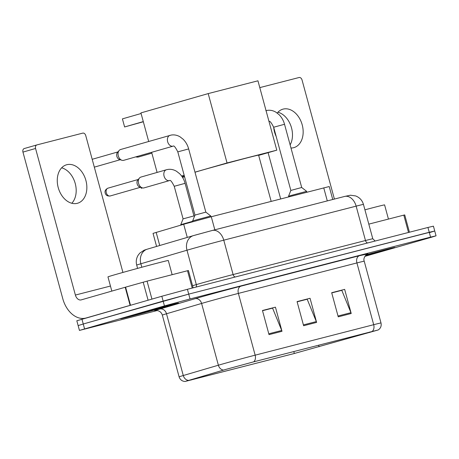 <?xml version="1.0" encoding="UTF-8"?>
<svg xmlns="http://www.w3.org/2000/svg" width="459" height="459" viewBox="0 0 459 459"><rect width="100%" height="100%" fill="white"/><g stroke="black" fill="none" stroke-linecap="round" stroke-linejoin="round"><path stroke-width="0.69" d="M156.588 246.437L153.036 233.367L185.688 223.699L211.278 216.746L329.229 186.538L332.746 199.499M429.618 232.575L434.736 230.992L433.428 226.167L427.943 227.463L187.415 289.296L161.826 296.256L76.825 320.766L78.133 325.592L83.251 324.008L78.133 325.592L79.447 330.417L157.162 310.554M364.894 256.357L430.932 237.401L436.05 235.823L430.565 237.114L190.037 298.947L164.448 305.906L163.134 301.081L83.251 324.008L188.729 294.121L163.134 301.081L161.826 296.256M430.565 237.114L429.257 232.288L188.729 294.121L434.736 230.992L429.257 232.288L427.943 227.463M128.83 316.257A30.007 0.419 164.8 0 0 120.642 318.787A30.007 0.419 164.8 0 0 138.756 314.266A30.007 0.419 164.8 0 0 170.364 305.585A30.007 0.419 164.8 0 0 178.551 303.055A30.007 0.419 164.8 0 0 160.438 307.576A30.007 0.419 164.8 0 0 128.83 316.257A30.007 0.419 164.8 0 0 120.642 318.787A30.007 0.419 164.8 0 0 138.756 314.266A30.007 0.419 164.8 0 0 170.364 305.585A30.007 0.419 164.8 0 0 178.551 303.055A30.007 0.419 164.8 0 0 160.438 307.576A30.007 0.419 164.8 0 0 128.83 316.257M365.157 255.95A30.007 0.419 164.8 0 0 386.662 249.977A30.007 0.419 164.8 0 0 394.855 247.447A30.007 0.419 164.8 0 0 366.23 254.791A30.007 0.419 164.8 0 1 394.855 247.447A30.007 0.419 164.8 0 1 386.662 249.977A30.007 0.419 164.8 0 1 365.157 255.95M226.075 369.346L253.368 361.927L377.751 330.073L294.334 353.487L185.511 381.343L226.075 369.346M225.725 369.438L185.052 381.481L293.995 353.585L378.216 329.958L253.707 361.83L225.725 369.438M331.737 292.917L341.794 290.329L350.934 312.682A5.003 3.5 75.6 0 1 351.215 313.503L344.657 289.377L331.679 292.716L338.237 316.842L351.215 313.503M331.708 292.808L344.657 289.377M262.519 310.709L272.577 308.127L281.717 330.474A5.003 3.5 75.6 0 1 281.998 331.3L275.44 307.169L262.462 310.508L269.02 334.634L281.998 331.3M262.491 310.6L275.44 307.169M297.128 301.815L307.186 299.228L316.326 321.575A5.003 3.5 75.6 0 1 316.607 322.402L310.049 298.275L297.071 301.609L303.629 325.735L316.607 322.402M297.099 301.706L310.049 298.275M164.448 305.906L79.447 330.417M172.142 274.683L168.287 260.5A31.258 0.436 164.8 0 0 149.416 265.21A31.258 0.436 164.8 0 0 116.494 274.258A31.258 0.436 164.8 0 0 107.963 276.892L111.824 291.098M135.491 314.547L129.931 316.257L142.106 313.227L169.256 305.574L135.491 314.547M66.819 164.712A20.001 14.292 74 0 0 66.544 164.787A20.001 14.292 74 0 0 58.27 187.765A20.001 14.292 74 0 0 77.307 203.314A20.001 14.292 74 0 0 77.582 203.239A20.001 14.292 74 0 0 85.85 180.267A20.001 14.292 74 0 0 66.819 164.712M192.218 288.063L187.507 270.735L147.058 281.132L151.94 299.09M122.926 272.434L85.747 135.583A3.127 2.232 74 0 0 82.763 133.121L36.909 144.912A3.127 2.232 74 0 0 36.863 144.924A3.127 2.232 74 0 0 35.561 148.481L75.385 295.057A6.254 4.372 -104.4 0 0 81.145 299.905A6.254 4.372 -104.4 0 0 81.232 299.882L125.588 287.15L130.505 305.246L86.149 317.978A25.004 17.494 75.6 0 1 85.816 318.07A25.004 17.494 75.6 0 1 62.774 298.677L22.95 152.101A3.127 2.232 -106 0 1 24.252 148.544A3.127 2.232 -106 0 1 24.293 148.532L36.823 144.935M125.588 287.15L147.058 281.132M187.507 270.735L188.425 270.517L193.124 287.827M61.638 167.828A20.001 14.292 -106 0 1 75.127 183.135A20.001 14.292 -106 0 1 71.811 203.262M271.16 201.352L258.606 155.153A34.379 0.482 164.8 0 0 237.848 160.334A34.379 0.482 164.8 0 0 201.639 170.289A34.379 0.482 164.8 0 0 195 172.24M143.288 121.595L124.607 126.959L122.41 118.875L141.091 113.511M148.682 141.458L140.924 112.903L208.197 93.596L257.947 80.807L276.794 150.173L258.669 155.377M143.334 121.761L124.607 126.959M157.098 172.429L151.636 152.313M276.794 150.173L227.044 162.962L208.197 93.596M181.603 176.004L184.162 175.269M194.977 172.165L227.044 162.962M142.456 187.897L141.257 188.242L142.525 187.915M182.091 176.704L184.375 176.049M141.045 187.467L141.257 188.242M177.805 151.872L188.66 148.923L205.839 212.133L194.977 215.087L177.805 151.872C175.453 147.241 173.904 145.331 173.158 146.14L173.1 146.151A5.628 4.022 -106 0 1 173.02 146.174A5.628 4.022 -106 0 1 172.773 146.226A5.628 4.022 -106 0 1 167.621 141.63A5.628 4.022 -106 0 1 169.996 135.336A5.628 4.022 -106 0 1 170.071 135.319M205.839 212.133L210.767 215.977L192.671 220.894L192.883 221.68M123.815 160.3A5.628 4.022 -106 0 1 123.741 160.323A5.628 4.022 -106 0 1 123.66 160.346A5.628 4.022 -106 0 1 121.951 160.283A5.628 4.022 -106 0 1 118.296 155.917A5.628 4.022 -106 0 1 119.139 150.495A5.628 4.022 -106 0 1 120.637 149.508A5.628 4.022 -106 0 1 120.711 149.485M121.951 160.283L119.495 159.514A4.062 2.903 -106 0 1 116.856 156.364A4.062 2.903 -106 0 1 117.464 152.445L119.139 150.495M273.667 127.229L284.528 124.28L301.701 187.49L290.845 190.439L273.667 127.229C271.321 122.599 269.772 120.688 269.02 121.497L268.963 121.509M301.701 187.49L306.635 191.334L291.098 195.459L288.533 196.251L288.694 196.842M185.092 183.336L193.939 215.908L183.084 218.863L174.231 186.291C171.884 181.661 170.335 179.75 169.583 180.559L169.526 180.571A5.628 4.022 -106 0 1 169.205 180.645A5.628 4.022 -106 0 1 164.081 176.164A5.628 4.022 -106 0 1 166.422 169.755L167.753 169.457C170.777 168.992 173.697 169.595 176.514 171.27L179.647 173.726C182.263 176.405 184.082 179.607 185.092 183.336L174.231 186.291M169.555 180.565A5.628 4.022 -106 0 1 169.526 180.571L144.051 187.886A5.628 4.022 -106 0 1 142.256 187.84A5.628 4.022 -106 0 1 138.601 183.48A5.628 4.022 -106 0 1 139.45 178.058A5.628 4.022 -106 0 1 140.942 177.071L166.422 169.755M192.774 221.278L180.771 224.669L180.892 225.099M142.256 187.84L139.8 187.077A4.062 2.903 -106 0 1 137.161 183.921A4.062 2.903 -106 0 1 137.775 180.008L139.45 178.058M290.983 148.039A20.001 14.292 74 0 0 293.605 147.712A20.001 14.292 74 0 0 293.88 147.637A20.001 14.292 74 0 0 302.154 124.659A20.001 14.292 74 0 0 283.117 109.11A20.001 14.292 74 0 0 282.842 109.185A20.001 14.292 74 0 0 277.219 113.057M273.662 127.2A20.001 14.292 74 0 0 276.198 136.524M408.521 232.461L403.811 215.128L368.806 224.13M334.404 199.074L302.045 79.981A3.127 2.232 74 0 0 299.067 77.519L259.794 87.612M268.108 152.663L280.673 198.902M403.811 215.128L404.723 214.915L409.428 232.225M277.942 112.225A20.001 14.292 -106 0 1 290.748 125.473A20.001 14.292 -106 0 1 290.128 144.895M388.44 219.081L384.59 204.898A31.258 0.436 164.8 0 0 364.922 209.82M365.289 255.778L385.56 249.971L366.001 254.992M187.266 237.423L183.698 224.279M214.829 229.81L211.278 216.746M159.738 245.513L156.163 232.363M327.296 200.899L323.744 187.834M195.018 235.157L212.075 230.521A12.502 8.744 -104.4 0 1 212.242 230.475L344.617 196.446A12.502 8.744 -104.4 0 0 344.451 196.492M363.453 204.41C362.22 200.308 359.604 197.473 355.61 195.924L350.452 195.218L344.617 196.446A12.502 8.744 -104.4 0 1 356.138 206.143L223.762 240.172A25.004 0.35 164.8 0 0 189.642 249.449A25.004 0.35 164.8 0 0 186.985 250.218L196.326 284.597A25.004 0.35 -15.2 0 1 198.982 283.828A25.004 0.35 -15.2 0 1 233.103 274.551L365.479 240.522A25.004 0.35 -15.2 0 1 372.794 238.795L363.453 204.41A25.004 0.35 164.8 0 0 356.138 206.143L365.479 240.522A3.127 2.186 75.6 0 0 367.653 242.966M235.278 276.995A3.127 2.186 75.6 0 1 233.103 274.551L223.762 240.172A12.502 8.744 -104.4 0 0 212.242 230.475L193.44 235.61A12.502 10.316 73.6 0 0 186.985 250.218L140.867 263.764L141.814 267.247M81.943 319.183L84.565 328.839M187.415 289.296L190.037 298.947M136.696 265.101C135.801 261.55 136.306 258.216 138.222 255.101L139.875 253.029L144.16 250.184L147.322 249.157A12.502 10.316 73.6 0 0 140.867 263.764A25.004 0.35 164.8 0 0 136.696 265.101L137.591 268.389M192.55 285.71L196.326 284.597A3.127 2.576 -106.4 0 1 196.102 287.064M193.687 235.542A12.502 10.316 73.6 0 0 193.44 235.61L147.322 249.157M155.744 310.525A31.258 0.436 -15.2 0 1 159.87 309.033L194.972 298.723A31.258 0.436 -15.2 0 1 240.946 286.164L359.477 255.692A6.254 4.372 -104.4 0 0 356.913 262.932L238.382 293.404A25.004 0.35 164.8 0 0 204.255 302.676A25.004 0.35 164.8 0 0 201.599 303.451L166.497 313.761A25.004 0.35 164.8 0 0 162.325 315.098C161.448 312.436 159.646 310.909 156.921 310.525L155.578 310.548M359.477 255.692L367.59 253.93M364.222 261.205A25.004 0.35 164.8 0 0 356.913 262.932L373.695 324.697A25.004 0.35 -15.2 0 1 381.004 322.97L364.222 261.205C362.472 257.051 368.359 252.932 367.751 253.861L367.751 253.861M185.052 381.481C182.074 381.274 180.094 379.736 179.108 376.862A25.004 0.35 -15.2 0 1 183.279 375.525L218.381 365.215A25.004 0.35 -15.2 0 1 221.037 364.446A25.004 0.35 -15.2 0 1 255.158 355.168A6.254 4.372 75.6 0 1 253.707 361.83M223.55 370.069A6.254 5.158 73.6 0 1 218.381 365.215L201.599 303.451A6.254 5.158 -106.4 0 0 194.972 298.723M159.87 309.033A6.254 5.158 -106.4 0 1 166.497 313.761L183.279 375.525A6.254 5.158 73.6 0 0 188.442 380.379M372.238 331.358A6.254 4.372 -104.4 0 0 373.695 324.697L255.158 355.168L238.382 293.404A6.254 4.372 -104.4 0 1 240.946 286.164M294.334 353.487L293.8 351.531M319.08 346.792L318.632 345.151M369.747 332.482L369.627 332.041M191.357 379.96L191.254 379.564M316.326 321.575L303.399 324.903M281.717 330.474L268.79 333.796M350.934 312.682L338.008 316.004M110.447 286.043L75.385 295.057M130.109 305.361L125.192 287.265M35.561 148.481L22.95 152.101M148.085 300.197L143.191 282.176M136.593 156.634A5.003 3.574 74 0 0 138.71 156.944A5.003 3.574 74 0 0 138.779 156.921A5.003 3.574 74 0 0 138.847 156.903M173.123 146.146A5.628 4.022 -106 0 1 173.1 146.151L123.741 160.323M138.228 179.475L107.991 188.156C103.659 190.233 105.197 193.417 105.696 194.255C106.195 194.8 106.54 196.217 110.126 195.993A4.062 2.84 -104.4 0 0 110.177 195.982A4.062 2.903 -106 0 1 106.31 192.82A4.062 2.903 -106 0 1 107.991 188.156A4.062 2.903 -106 0 1 108.049 188.138M375.175 241.032L372.794 238.795M378.216 329.958C380.683 328.277 381.613 325.947 381.004 322.97M436.05 235.823L434.736 230.992M179.108 376.862L162.325 315.098M24.252 148.544L36.863 144.924M135.812 156.858A5.003 5.003 0 0 0 138.779 156.921L151.866 153.168M120.637 149.508L171.322 135.038C174.345 134.579 177.266 135.181 180.089 136.851L183.221 139.306C185.838 141.986 187.651 145.193 188.66 148.923M210.767 215.977L210.997 216.814M94.319 167.145L120.166 159.726M194.977 215.087L192.671 220.894M92.19 159.302L117.923 151.912M265.859 110.694L267.19 110.395C270.213 109.93 273.134 110.539 275.951 112.208L279.083 114.664C281.706 117.343 283.519 120.551 284.528 124.28M306.635 191.334L306.859 192.172M290.845 190.439L288.533 196.251M193.939 215.908L194.484 216.332M110.126 195.993L140.471 187.283M183.084 218.857L180.771 224.669M182.521 177.369L184.57 176.784"/></g></svg>
